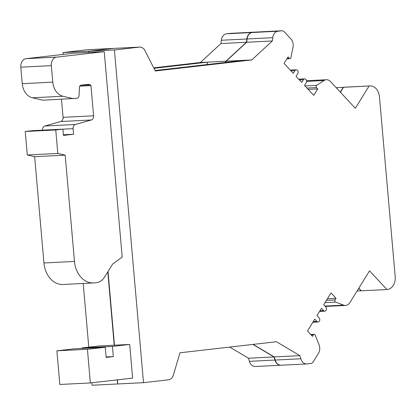 <?xml version="1.0" encoding="UTF-8"?>
<svg xmlns="http://www.w3.org/2000/svg" width="416" height="416" viewBox="0 0 416 416"><rect width="100%" height="100%" fill="white"/><g stroke="black" fill="none" stroke-linecap="round" stroke-linejoin="round"><path stroke-width="0.62" d="M80.486 85.337L90.256 84.848A7.862 5.985 -92.9 0 0 87.968 84.38A7.862 5.985 -92.9 0 0 87.677 84.406L81.011 85.171A2.361 1.794 -92.9 0 0 79.425 87.313L79.05 95.43A3.146 2.397 -92.9 0 1 76.934 98.285L42.931 100.214L32.391 97.786A15.725 11.976 -92.9 0 1 22.246 83.673L20.8 67.174A7.862 5.985 -92.9 0 1 26.068 58.661L73.694 53.201L88.603 52.452L88.504 51.282L63.003 52.556L63.17 54.408M83.205 283.462L88.78 347.162M91.894 382.772L92.113 385.242L117.608 383.963L117.25 379.865M114.218 345.218L129.688 344.443L112.424 346.424L81.89 347.953L99.154 345.972L114.218 345.218L107.801 271.851M88.603 52.452L88.754 51.267L113.729 48.402L139.376 47.117A7.862 5.985 87.1 0 1 139.667 47.096A7.862 5.985 87.1 0 1 145.018 50.716L155.324 70.985L251.768 59.925L272.355 40.96L272.73 37.69A7.862 5.985 87.1 0 1 277.971 31.226L281.944 30.768A3.931 2.995 87.1 0 1 282.09 30.758A3.931 2.995 87.1 0 1 284.149 31.673L290.95 39A7.862 5.985 87.1 0 1 293.02 47.221L290.914 57.673A1.336 1.019 87.1 0 1 290.046 58.63A1.336 1.019 87.1 0 1 289.994 58.635A1.336 1.019 87.1 0 1 289.292 58.323L288.038 56.971L284.05 63.409L293.264 73.325L294.939 70.616A2.361 1.794 87.1 0 1 296.145 69.784A2.361 1.794 87.1 0 1 296.228 69.779A2.361 1.794 87.1 0 1 297.939 71.094A2.361 1.794 87.1 0 1 297.757 73.648L296.078 76.357L301.714 82.42L303.389 79.711A2.361 1.794 87.1 0 1 304.59 78.879A2.361 1.794 87.1 0 1 304.678 78.874A2.361 1.794 87.1 0 1 306.389 80.189A2.361 1.794 87.1 0 1 306.207 82.742L304.528 85.452L313.742 95.368L317.725 88.93L316.472 87.578A1.336 1.019 87.1 0 1 316.628 85.353L323.97 80.538A7.862 5.985 87.1 0 1 326.087 79.758A7.862 5.985 87.1 0 1 326.378 79.732A7.862 5.985 87.1 0 1 330.496 81.567L355.316 108.28L369.106 86.003L369.491 85.961A11.794 8.98 87.1 0 1 369.928 85.925A11.794 8.98 87.1 0 1 379.449 96.678L395.2 276.718A11.794 8.98 87.1 0 1 387.296 289.484L386.911 289.531L369.538 270.826L349.84 302.645A7.862 5.985 87.1 0 1 345.831 305.422A7.862 5.985 87.1 0 1 345.54 305.443A7.862 5.985 87.1 0 1 343.621 305.136L335.587 302.078A1.336 1.019 87.1 0 1 335.052 299.936L336.045 298.329L331.022 292.921L323.716 304.73L325.827 307.008A2.361 1.794 87.1 0 1 326.435 309.52A2.361 1.794 87.1 0 1 324.912 311.158A2.361 1.794 87.1 0 1 324.828 311.168A2.361 1.794 87.1 0 1 323.591 310.617L321.48 308.344L317.008 315.562L319.119 317.84A2.361 1.794 87.1 0 1 319.732 320.351A2.361 1.794 87.1 0 1 318.209 321.989A2.361 1.794 87.1 0 1 318.12 322A2.361 1.794 87.1 0 1 316.883 321.448L314.772 319.176L307.46 330.985L312.484 336.393L313.482 334.781A1.336 1.019 87.1 0 1 314.163 334.308A1.336 1.019 87.1 0 1 314.21 334.308A1.336 1.019 87.1 0 1 315.177 335.052L319.056 344.817A7.862 5.985 87.1 0 1 318.453 353.345L313.056 362.066A3.931 2.995 87.1 0 1 311.048 363.454L307.076 363.912A7.862 5.985 87.1 0 1 306.784 363.932A7.862 5.985 87.1 0 1 300.82 358.769L299.884 355.644L276.422 341.728L179.982 352.789L173.389 374.998A7.862 5.985 87.1 0 1 168.48 379.803L143.51 382.668L114.405 49.982L139.376 47.117M88.858 52.442L104.229 51.672L122.195 257.026L112.59 264.108L104.562 277.077A15.725 11.976 -92.9 0 1 96.548 282.63L94.39 282.875A23.587 17.961 -92.9 0 1 93.517 282.948A23.587 17.961 -92.9 0 1 74.474 261.44L65.177 155.152L34.642 156.681L27.279 154.981L57.814 153.452L55.76 129.969L62.904 129.147L63.45 135.413L73.57 134.254L63.393 134.763M65.177 155.152L57.814 153.452M281.008 365.222A7.862 5.985 -92.9 0 1 280.883 365.232L255.388 366.506A7.862 5.985 -92.9 0 1 249.418 361.343L248.487 358.218L229.715 347.084M88.504 51.282L113.474 48.417L87.979 49.691L63.003 52.556M87.979 49.691A7.862 5.985 -92.9 0 1 88.27 49.67L113.766 48.391A7.862 5.985 -92.9 0 1 113.89 48.386M225.222 62.483L225.862 61.225L246.454 42.26L246.823 38.984L221.328 40.264L220.958 43.534L200.366 62.499L153.733 67.85M221.328 40.264A7.862 5.985 -92.9 0 1 226.569 33.8L230.547 33.342A3.931 2.995 -92.9 0 1 230.693 33.332A3.931 2.995 -92.9 0 1 230.838 33.332M27.279 154.981L25.225 131.498L32.37 130.676L62.904 129.147M25.225 131.498L55.76 129.969M280.883 365.232A7.862 5.985 -92.9 0 1 274.914 360.064L249.418 361.343M246.823 38.984A7.862 5.985 -92.9 0 1 252.065 32.526L256.043 32.068A3.931 2.995 -92.9 0 1 256.188 32.058A3.931 2.995 -92.9 0 1 256.313 32.053M246.454 42.26L220.958 43.534M225.862 61.225L200.366 62.499M206.679 64.61L207.953 62.119L153.967 68.312M42.546 130.166A3.931 2.995 -92.9 0 1 44.819 125.996L75.353 124.467A3.931 2.995 -92.9 0 0 73.081 128.648L73.57 134.254M44.819 125.996L60.798 121.519A3.931 2.995 -92.9 0 0 63.071 117.333L93.605 115.804A3.931 2.995 -92.9 0 1 91.328 119.99L75.353 124.467M340.252 92.066L343.2 87.303L343.59 87.256A11.794 8.98 -92.9 0 1 344.027 87.22A11.794 8.98 -92.9 0 1 344.152 87.214M358.696 288.335L361.01 290.826L357.032 291.023M343.2 87.303L336.154 87.656M252.881 344.427L273.983 356.938L274.914 360.064M273.983 356.938L248.487 358.218M117.608 383.963L117.504 379.839M113.474 48.417A7.862 5.985 -92.9 0 1 113.766 48.391M129.688 344.443L132.631 378.102L90.366 382.949L87.422 349.289L105.279 347.24L74.745 348.769L56.888 350.818L87.422 349.289M56.888 350.818L59.831 384.478L90.366 382.949M81.89 347.953L81.931 348.41M106.132 356.959L113.313 356.595L106.168 357.417L105.279 347.24M112.424 346.424L113.313 356.595M225.482 62.452L226.117 61.209L246.709 42.245L272.355 40.96M256.589 32.042A3.931 2.995 87.1 0 0 256.443 32.042A3.931 2.995 87.1 0 0 256.292 32.053L252.32 32.51A7.862 5.985 87.1 0 0 247.078 38.974L246.709 42.245M369.928 85.925L344.282 87.209A11.794 8.98 87.1 0 0 343.845 87.246L343.455 87.287L340.402 92.227M358.8 288.163L361.265 290.815L386.911 289.531M253.115 344.401L274.238 356.928L275.168 360.053A7.862 5.985 87.1 0 0 281.138 365.217L306.784 363.932M114.473 345.202L108.025 271.492M139.667 47.096L114.02 48.381A7.862 5.985 87.1 0 0 113.729 48.402M274.238 356.928L299.884 355.644M327.408 298.761L336.045 298.329M343.455 87.287L369.106 86.003M308.204 89.404L317.725 88.93M155.09 70.522L244.182 60.304L251.768 59.925M244.182 60.304L226.117 61.209M63.071 117.333L61.49 99.284M93.605 115.804L90.964 85.608L90.256 84.848M79.716 86.174L90.964 85.608M117.863 383.952L143.51 382.668M114.405 49.982L88.754 51.267M104.229 51.672L56.602 57.132L26.068 58.661M73.466 98.686L62.925 96.252A15.725 11.976 -92.9 0 1 52.775 82.144L51.334 65.645A7.862 5.985 -92.9 0 1 56.602 57.132M93.517 282.948L62.982 284.476A23.587 17.961 -92.9 0 1 43.945 262.969L34.642 156.681M256.043 32.068L230.547 33.342M62.904 129.158L73.081 128.648M60.798 121.519L91.328 119.99M343.59 87.256L344.027 87.22M252.065 32.526L226.569 33.8M275.168 360.053L300.82 358.769M311.1 334.901L313.482 334.781M313.253 321.63L316.883 321.448M319.956 310.799L323.591 310.617M325.026 302.609L335.587 302.078M326.414 300.373L335.052 299.936M343.845 87.246L369.491 85.961M306.592 81.406L323.97 80.538M306.946 88.052L316.472 87.578M304.98 85.94L316.628 85.353M299.385 79.914L303.389 79.711M290.935 70.819L294.939 70.616M256.292 32.053L281.944 30.768M252.32 32.51L277.971 31.226M247.078 38.974L272.73 37.69M287.134 58.432L289.292 58.323M324.953 306.072L343.621 305.136M43.945 262.969L74.474 261.44M20.8 67.174L51.334 65.645M22.246 83.673L52.775 82.144M32.391 97.786L62.925 96.252M256.188 32.058L230.693 33.332M256.443 32.042L282.09 30.758M298.693 79.17L304.678 78.874M306.54 80.725L326.378 79.732M290.248 70.075L296.228 69.779M286.915 58.791L289.994 58.635M312.863 322.265L318.12 322M319.566 311.428L324.828 311.168M310.71 334.48L314.21 334.308M325.317 306.457L345.54 305.443"/></g></svg>
